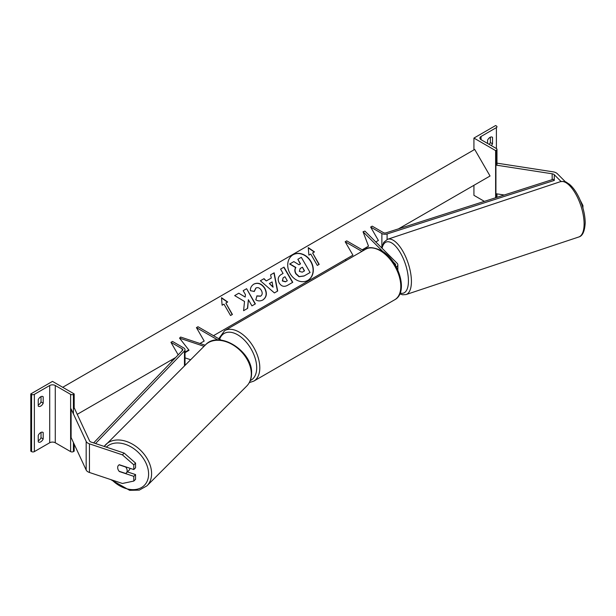 <?xml version="1.0" encoding="UTF-8"?>
<svg xmlns="http://www.w3.org/2000/svg" width="616" height="616" viewBox="0 0 616 616"><rect width="100%" height="100%" fill="white"/><g stroke="black" fill="none" stroke-linecap="round" stroke-linejoin="round"><path stroke-width="0.92" d="M395.464 265.442A3.065 1.771 0 0 0 395.649 264.834A3.065 1.771 0 0 0 395.241 263.948L393.162 261.869M382.867 251.574L363.04 231.747L368.514 246.169L363.04 249.634L363.74 250.335M396.319 266.974A5.259 3.034 0 0 0 397.844 264.834A5.259 3.034 0 0 0 397.143 263.317L364.934 231.108L363.04 231.747M213.475 335.681L352.922 255.17L345.176 241.749L346.723 240.856L363.44 250.512M352.922 255.17L345.176 259.644L346.4 260.352M345.176 241.749L361.892 251.405M561.061 181.504L554.292 174.736A3.503 2.025 0 0 0 553.73 174.313A3.503 2.025 0 0 0 552.159 173.789L495.926 165.088L495.926 193.717L504.242 195.002M580.056 199.93L582.936 205.528L582.936 208.054M582.936 205.528L582.243 205.759M565.565 181.959L557.326 173.72A7.015 4.05 0 0 0 556.21 172.88A7.015 4.05 0 0 0 553.068 171.833L496.973 163.155M473.927 138.076L495.618 150.597L496.396 150.15A1.971 1.14 0 0 0 496.973 149.349A1.971 1.14 0 0 0 496.396 148.541L481.058 139.686A3.942 2.279 180 0 1 479.903 138.076A3.942 2.279 180 0 1 481.058 136.467L496.396 127.612A1.971 1.14 0 0 0 496.973 126.804A1.971 1.14 0 0 0 496.396 126.003L495.618 125.549L473.927 138.076L473.927 149.888M473.927 185.308L473.927 195.326L484.384 201.363M489.15 144.36A4.381 2.533 120 0 0 490.351 142.55L490.351 137.199M491.899 137.006L492.523 137.36A4.381 2.533 120 0 0 492.23 137.145A4.381 2.533 120 0 0 490.043 137.36A4.381 2.533 120 0 0 487.564 140.225L487.564 143.443M492.523 137.36L492.523 143.798A4.381 2.533 -60 0 1 491.314 145.607M495.618 150.597L495.618 197.767M490.351 142.55L492.523 143.798M119.466 471.394L119.335 471.525A5.475 3.873 45 0 1 117.671 467.575A5.475 3.873 45 0 1 118.541 465.28A5.475 3.873 45 0 1 119.335 464.726L133.803 469.554L133.803 464.834L135.559 463.086L124.17 453.091L91.191 442.096A3.503 2.025 180 0 1 90.467 441.78A3.503 2.025 180 0 1 89.559 440.871L74.49 408.408L73.412 408.57M135.559 463.086L135.559 467.798L133.803 469.554M135.559 474.597L133.803 476.353L133.803 481.065L135.559 479.317L135.559 474.597L127.427 471.887M124.17 453.091L122.415 454.847L89.443 443.851A7.015 4.05 180 0 1 87.988 443.212A7.015 4.05 180 0 1 86.171 441.395L71.109 408.932L71.109 437.553L86.171 470.023A7.015 4.05 180 0 0 87.988 471.833A7.015 4.05 180 0 0 89.443 472.48L122.415 483.468L133.803 481.065M122.415 454.847L133.803 464.834M133.803 476.353L119.335 471.525M126.288 473.026A5.475 3.873 -135 0 0 127.158 470.74A5.475 3.873 -135 0 0 125.71 467.036L119.127 464.841A5.475 3.873 -135 0 0 118.541 465.28A5.475 3.873 -135 0 0 117.671 467.575A5.475 3.873 -135 0 0 119.127 471.278L125.71 473.473A5.475 3.873 -135 0 0 126.288 473.026L129.137 470.185A5.475 3.873 -135 0 0 129.991 468.283M38.238 435.42A4.381 2.533 -60 0 1 40.718 432.555A4.381 2.533 -60 0 1 42.904 432.34A4.381 2.533 -60 0 1 43.197 432.555L43.197 439A4.381 2.533 120 0 1 38.523 442.08A4.381 2.533 120 0 1 38.238 441.865L38.238 435.42M74.182 393.917L73.412 394.363A1.971 1.14 180 0 1 70.617 394.363L55.278 385.508A3.942 2.279 0 0 0 49.703 385.508L34.365 394.363A1.971 1.14 180 0 1 31.578 394.363L30.8 393.917L52.491 381.389L74.182 393.917L74.182 408.454M30.8 393.917L30.8 451.166L31.578 451.613A1.971 1.14 180 0 0 34.365 451.613L49.703 442.758A3.942 2.279 0 0 1 55.278 442.758L70.617 451.613A1.971 1.14 180 0 0 73.412 451.613L74.182 451.166L74.182 444.182M41.026 432.393L41.026 437.745A4.381 2.533 -60 0 1 38.238 440.771M38.238 404.989A4.381 2.533 -60 0 0 41.026 401.963L41.026 396.612M38.238 399.638A4.381 2.533 -60 0 1 40.718 396.773A4.381 2.533 -60 0 1 42.904 396.558A4.381 2.533 -60 0 1 43.197 396.773L43.197 403.218A4.381 2.533 120 0 1 38.523 406.298A4.381 2.533 120 0 1 38.238 406.083L38.238 399.638M41.026 401.963L43.197 403.218M42.573 396.419L43.197 396.773M41.026 437.745L43.197 439M42.573 432.201L43.197 432.555M188.812 349.965L185.016 352.275M205.143 345.214L180.642 337.052L179.549 338.145L189.035 350.25L185.016 352.699M190.629 359.729L185.016 357.858M204.05 346.308L179.549 338.145M221.252 340.171L197.982 326.734L196.435 327.627L217.833 339.986M196.435 327.627L204.181 341.048L199.954 343.482L204.181 341.048M370.647 227.05L381.874 233.526A4.381 2.533 180 0 0 387.094 233.949L554.284 180.426L553.222 179.325L386.032 232.848A2.195 1.263 180 0 1 383.421 232.632L372.195 226.149L370.647 227.05L378.393 240.463L375.791 241.965L378.393 240.463M554.284 180.426L554.292 174.736M93.632 442.912L182.552 350.327A2.195 1.263 0 0 0 182.829 349.711A2.195 1.263 0 0 0 182.182 348.818L170.955 342.334L178.193 354.862M172.295 360.999L170.955 360.229L175.637 357.526L77.246 414.329M95.526 443.543L184.469 350.943A4.381 2.533 0 0 0 185.016 349.711A4.381 2.533 0 0 0 183.737 347.925L172.503 341.441L170.955 342.334M307.8 280.403A14.784 12.066 60 0 0 310.749 261.638A14.784 12.066 60 0 0 293.016 254.808M307.908 280.342L307.908 280.342A14.784 12.066 60 0 0 310.965 261.507A14.784 12.066 60 0 0 293.124 254.739L293.124 254.739A14.784 12.066 60 0 0 290.067 273.581A14.784 12.066 60 0 0 307.908 280.342L307.684 280.473M185.016 352.106L188.789 349.934M362.216 249.803L368.514 246.169M398.506 228.852L490.043 176.007L474.705 149.442L62.717 387.295M310.749 254.046L317.317 265.434L319.18 264.356L312.605 252.976L314.468 251.898L308.262 247.594L308.885 255.116L310.749 254.046M250.404 290.683C250.219 287.949 251.39 285.747 253.915 284.084L253.915 284.084C258.019 282.182 261.661 283.568 264.841 288.242L264.865 288.288C267.359 293.308 266.705 297.197 262.893 299.954C260.352 301.255 257.988 301.216 255.802 299.823L256.972 295.88L260.707 296.096C262.431 294.795 262.647 292.885 261.353 290.375L261.323 290.329C259.767 287.911 258.004 287.125 256.025 287.988L254.293 291.445L250.404 290.683M262.893 299.954L262.67 300.084C266.482 297.32 267.144 293.432 264.649 288.411L264.865 288.288M266.489 280.819L271.294 278.047L270.609 274.851L274.159 272.803L277.685 291.029L274.397 292.923L260.375 280.757L264.041 278.648L266.274 280.95L271.079 278.178M279.217 283.014L279.194 282.967C277.346 279.217 278.07 276.368 281.366 274.428L283.067 273.442L280.565 269.107L283.999 267.121L292.762 282.305L287.449 285.37C284.107 287.171 281.366 286.386 279.217 283.014M281.366 274.428L282.844 273.573M247.67 308.339L248.379 299.715L251.936 305.875L255.37 303.888L246.608 288.712L243.174 290.69L245.438 294.617L245.168 297.058L238.8 293.216L234.673 295.603L244.521 301.455L243.597 310.687L247.67 308.339M227.697 301.994L225.841 303.064L232.417 314.453L230.553 315.523L223.978 304.142L222.122 305.213L221.498 297.69L227.697 301.994M309.863 272.642L303.988 276.03L298.991 276.715L295.819 273.766C294.564 271.402 294.517 269.354 295.68 267.621L289.651 264.025L293.847 261.608L299.006 264.772L300.516 263.894L297.859 259.29L301.301 257.303L310.087 272.518L304.212 275.906L299.214 276.592L296.042 273.643C294.779 271.279 294.733 269.231 295.896 267.49L289.874 263.902M300.3 264.025L297.859 259.29M270.609 274.851L274.159 272.803M273.935 272.926L277.47 291.152M260.375 280.757L264.041 278.648M263.817 278.771L266.274 280.95M269.354 283.506L272.988 287.133L272.118 281.912L269.354 283.506L273.204 287.002M280.565 269.107L283.999 267.121M283.776 267.252L292.546 282.428M283.121 277.808L282.536 280.834L285.678 281.681L287.287 280.75L284.969 276.738L283.121 277.808L282.32 280.958L285.454 281.812L287.064 280.881M253.7 284.207C257.804 282.305 261.446 283.699 264.626 288.373L264.649 288.411M256.757 296.011L260.491 296.219M255.809 288.111L254.077 291.568M245.168 297.058L238.8 293.216M238.577 293.347L234.673 295.603M255.155 304.019L246.608 288.712M246.385 288.835L243.174 290.69M247.447 308.462L248.379 299.715M232.194 314.576L225.841 303.064M221.521 297.982L227.481 302.117M314.245 252.029L308.285 247.886M318.957 264.487L312.605 252.976M302.279 272.156L304.535 270.855L302.425 267.198L300.154 268.514L299.353 271.379L302.279 272.156M304.312 270.978L302.425 267.198M302.21 267.329L300.154 268.514M395.241 263.948L395.241 265.065M552.159 173.789L552.159 179.664M481.058 136.467L481.058 139.686M496.396 127.612L496.396 148.541M496.396 150.15L496.396 165.165M496.396 193.786L496.396 197.513M394.764 299.73A29.145 16.825 -120 0 0 399.23 276.376A29.145 16.825 -120 0 0 380.188 250.697A29.145 16.825 -120 0 0 365.619 249.257C368.353 246.739 373.573 247.185 381.289 250.589C398.598 259.783 408.924 292.377 394.764 299.73L253.769 381.135L249.318 382.598M365.619 249.257L224.624 330.661A29.145 16.825 60 0 1 239.193 332.101A29.145 16.825 60 0 1 258.235 357.781A29.145 16.825 60 0 1 253.769 381.135M250.281 380.557A26.95 15.562 -120 0 0 255.463 359.274A26.95 15.562 -120 0 0 237.645 334.788A26.95 15.562 -120 0 0 219.619 339.231M584.107 223.924A29.145 11.896 -108.4 0 0 575.783 194.102A29.145 11.896 -108.4 0 0 560.314 181.705L560.314 181.705C566.551 180.873 566.158 182.559 569.061 183.992C572.942 187.125 576.399 191.953 579.41 198.468C583.152 206.83 585.077 214.953 585.2 222.823C584.723 231.346 582.574 236.067 578.747 236.998L578.747 236.998A29.145 11.896 -108.4 0 0 584.107 223.924M560.314 181.705L387.633 239.262A29.145 11.896 71.6 0 1 403.095 251.659A29.145 11.896 71.6 0 1 411.419 281.481A29.145 11.896 71.6 0 1 406.067 294.556L578.747 236.998M400.177 293.054A26.95 11.003 -108.4 0 0 408.431 281.019A26.95 11.003 -108.4 0 0 396.935 247.763A26.95 11.003 -108.4 0 0 382.059 248.24M89.443 443.851L89.443 472.48M86.171 441.395L86.171 470.023M106.322 447.139A26.95 19.058 45 0 1 132.425 447.747A26.95 19.058 45 0 1 148.602 474.089A26.95 19.058 45 0 1 136.113 489.412A26.95 19.058 45 0 1 112.004 480.003M110.664 479.556L129.676 490.328L139.285 490.12L146.97 485.816A29.145 20.605 -135 0 0 151.598 473.627A29.145 20.605 -135 0 0 134.003 445.083A29.145 20.605 -135 0 0 105.752 444.606L105.752 444.606A29.145 20.605 -135 0 0 104.204 446.438M104.189 446.431L205.451 344.906A29.145 20.605 45 0 1 233.703 345.384A29.145 20.605 45 0 1 251.297 373.927A29.145 20.605 45 0 1 246.67 386.124L146.97 485.816M34.365 394.363L34.365 451.613M49.703 385.508L49.703 442.758M31.578 394.363L31.578 451.613M73.412 394.363L73.412 413.89M73.412 442.511L73.412 451.613M70.617 394.363L70.617 451.613M55.278 385.508L55.278 442.758M381.874 233.526L381.874 246.9M387.094 233.949L387.094 239.47M182.182 348.818L182.182 350.704M184.469 350.943L184.469 365.889M397.844 270.378L397.844 264.834M496.973 197.328L496.973 193.878M496.973 165.25L496.973 149.349M224.624 330.661L218.749 338.723M387.633 239.262L383.783 242.319L381.666 247.848M399.846 293.87L402.548 294.787L406.067 294.556M205.451 344.906C219.019 329.737 252.776 351.374 251.59 373.296C251.567 378.486 249.927 382.759 246.67 386.124M185.016 365.342L185.016 349.711"/></g></svg>
